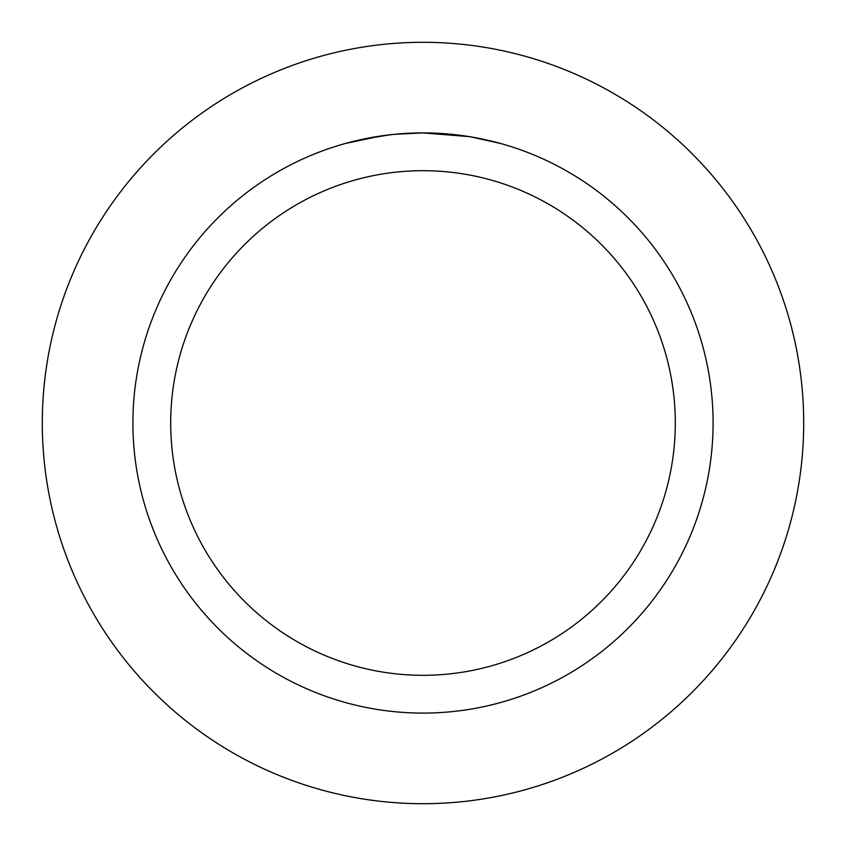 <?xml version="1.0" encoding="UTF-8"?>
<svg xmlns="http://www.w3.org/2000/svg" width="846" height="846" viewBox="0 0 846 846"><rect width="100%" height="100%" fill="white"/><g stroke="black" fill="none" stroke-linecap="round" stroke-linejoin="round"><path stroke-width="1.27" d="M423 42.3A380.7 380.7 0 0 1 803.7 423A380.7 380.7 0 0 1 423 803.7A380.7 380.7 0 0 1 42.3 423A380.7 380.7 0 0 1 423 42.3A380.7 380.7 0 0 1 803.7 423A380.7 380.7 0 0 1 423 803.7A380.7 380.7 0 0 1 42.3 423A380.7 380.7 0 0 1 423 42.3M469.382 136.64L423 132.907L431.915 133.044M432.549 133.065L447.132 133.911M450.844 134.25L456.248 134.821M419.902 132.928L423 132.907A290.093 290.093 0 0 1 713.093 423A290.093 290.093 0 0 1 423 713.093A290.093 290.093 0 0 1 132.907 423A290.093 290.093 0 0 1 423 132.907L394.786 134.281M470.609 136.841L500.578 143.471M423 170.691A252.309 252.309 0 0 1 675.309 423A252.309 252.309 0 0 1 423 675.309A252.309 252.309 0 0 1 170.691 423A252.309 252.309 0 0 1 423 170.691M393.549 134.408L383.703 135.582M345.422 143.471L381.271 135.92M397.546 134.028L401.713 133.689M402.77 133.615L404.388 133.499M362.945 139.188L390.376 134.747M403.859 133.541L413.557 133.065M416.803 132.97L423 132.907"/></g></svg>
